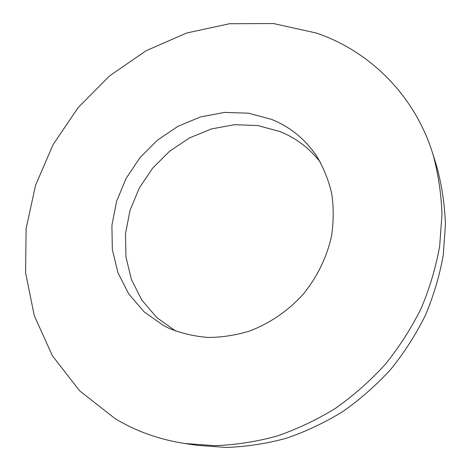 <?xml version="1.0" encoding="UTF-8"?>
<svg xmlns="http://www.w3.org/2000/svg" width="471" height="471" viewBox="0 0 471 471"><rect width="100%" height="100%" fill="white"/><g stroke="black" fill="none" stroke-linecap="round" stroke-linejoin="round"><path stroke-width="0.71" d="M320.451 162.36C309.635 148.365 296.182 138.109 280.098 131.597L257.843 125.551L234.623 124.685L211.514 128.901L189.536 137.891L169.625 151.197L152.616 168.2L139.228 188.159L130.049 210.237L125.521 233.492L125.94 256.919L131.403 279.462L141.795 300.027L156.766 317.56L175.736 331.084M271.367 119.304L248.417 113.187L224.473 112.422L200.646 116.902L177.985 126.305L157.449 140.146L139.905 157.773L126.081 178.438L116.602 201.264L111.915 225.285L112.328 249.453L117.95 272.68L128.665 293.845L144.132 311.849L163.731 325.673L169.395 328.464C181.629 333.391 194.552 336.394 208.176 337.466C222 337.377 235.783 335.246 249.512 331.072C269.795 323.406 288.334 310.695 303.312 294.081C317.595 276.418 327.051 256.813 331.678 235.27C333.709 221.064 333.715 207.122 331.702 193.446C328.564 180.146 323.63 167.829 316.901 156.49C305.338 139.245 290.16 126.852 271.367 119.304M115.207 418.707C136.107 431.283 159.275 439.543 184.709 443.482L214.847 445.66C235.418 444.93 255.994 441.769 276.583 436.181C296.96 429.216 316.553 419.955 335.376 408.386C353.527 395.599 370.159 380.927 385.266 364.371C399.326 346.915 411.295 328.246 421.168 308.358C429.735 287.993 435.905 267.216 439.684 246.021L441.969 214.423C441.245 193.581 438.224 173.475 432.902 154.105C414.621 94.883 369.364 51.062 316.359 33.041L273.463 23.55L229.548 23.721L186.481 33.064L145.928 50.821L109.349 76.072L78.027 107.741L53.088 144.632L35.508 185.415L26.117 228.635L25.564 272.65L34.277 315.676L52.387 355.752L79.617 390.8L115.207 418.707M184.709 443.482L197.084 445.33L226.292 447.45C246.215 446.755 266.127 443.723 286.027 438.348C305.708 431.642 324.631 422.723 342.788 411.583C360.297 399.273 376.329 385.143 390.889 369.193C404.43 352.373 415.958 334.375 425.46 315.193C433.703 295.553 439.637 275.494 443.264 255.017L445.436 224.479C444.718 204.308 441.774 184.838 436.617 166.057L432.902 154.105"/></g></svg>
